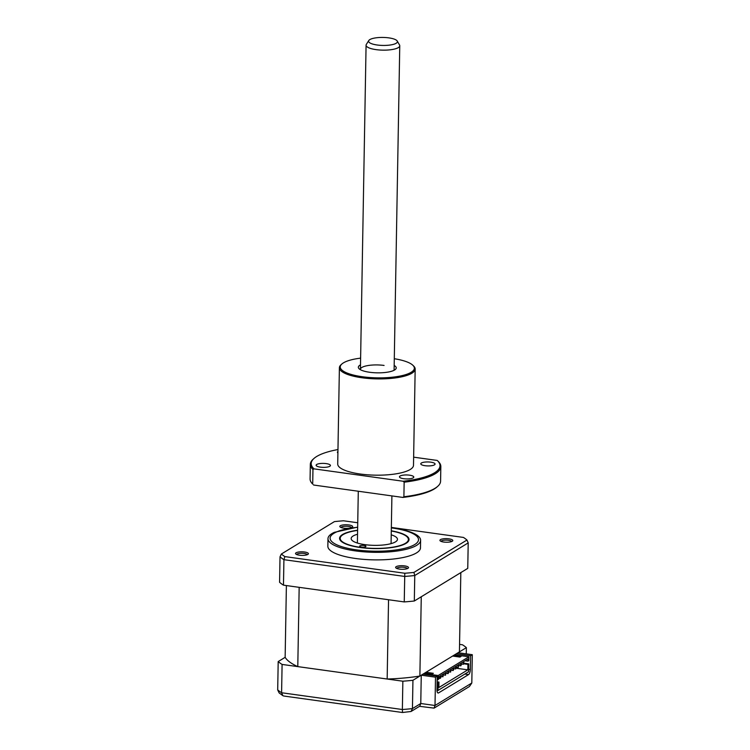 <?xml version="1.0" encoding="UTF-8"?>
<svg xmlns="http://www.w3.org/2000/svg" width="750" height="750" viewBox="0 0 750 750"><rect width="100%" height="100%" fill="white"/><g stroke="black" fill="none" stroke-linecap="round" stroke-linejoin="round"><path stroke-width="1.12" d="M391.294 530.803A34.734 9.637 -179 0 1 409.031 539.541A34.734 9.637 -179 0 1 360.253 547.519A34.734 9.637 -179 0 1 339.572 538.322A34.734 9.637 -179 0 1 357.609 530.212M307.2 554.719A5.259 1.463 1 0 0 304.078 553.425A5.259 1.463 1 0 0 296.7 554.541M351.497 527.672A5.259 1.463 1 0 0 348.375 526.378A5.259 1.463 1 0 0 340.997 527.484M451.584 541.566A5.259 1.463 1 0 0 448.463 540.272A5.259 1.463 1 0 0 441.084 541.388M407.297 568.622A5.259 1.463 1 0 0 404.175 567.328A5.259 1.463 1 0 0 396.797 568.434M357.666 527.109L334.303 532.35A46.312 12.844 1 0 0 327.984 538.669L327.853 546.216A46.312 12.844 1 0 0 355.425 558.469A46.312 12.844 1 0 0 420.469 547.828L420.6 540.281A46.312 12.844 1 0 0 414.516 533.756C409.088 531.103 401.822 529.144 392.7 527.878L391.341 527.7M327.984 538.669A46.312 12.844 1 0 0 355.556 550.922A46.312 12.844 1 0 0 420.6 540.281M343.659 528.141A6.441 1.791 1 0 0 352.416 527.166A6.441 1.791 1 0 0 348.872 524.953A6.441 1.791 1 0 0 342.009 525.131A6.441 1.791 1 0 0 340.087 526.95A6.441 1.791 1 0 0 343.659 528.141M299.363 555.188A6.441 1.791 1 0 0 308.128 554.222A6.441 1.791 1 0 0 304.575 552.009A6.441 1.791 1 0 0 297.722 552.188A6.441 1.791 1 0 0 295.791 554.006A6.441 1.791 1 0 0 299.363 555.188M399.459 569.091A6.441 1.791 1 0 0 408.225 568.116A6.441 1.791 1 0 0 404.672 565.903A6.441 1.791 1 0 0 397.809 566.081A6.441 1.791 1 0 0 395.887 567.9A6.441 1.791 1 0 0 399.459 569.091M443.747 542.034A6.441 1.791 1 0 0 452.512 541.069A6.441 1.791 1 0 0 448.959 538.847A6.441 1.791 1 0 0 442.106 539.034A6.441 1.791 1 0 0 440.184 540.853A6.441 1.791 1 0 0 443.747 542.034M391.35 527.428L463.444 537.431A97.744 27.103 -179 0 1 466.969 540.019L413.906 572.428A97.744 27.103 -179 0 1 404.794 573.253L284.878 556.603A97.744 27.103 -179 0 1 281.363 554.025L280.022 556.819L279.581 582.3A98.944 27.441 1 0 0 283.472 585.159L283.922 559.678L284.878 556.603M283.472 585.159L404.241 601.922A98.944 27.441 1 0 0 414.319 601.003L467.756 568.369L468.206 542.888L466.969 540.019M281.363 554.025L334.425 521.616A97.744 27.103 -179 0 1 343.528 520.781L357.741 522.759M414.319 601.003L414.769 575.522L413.906 572.428M404.241 601.922L404.794 573.253M365.7 546.656A3.159 0.872 1 0 0 365.944 546.328A3.159 0.872 1 0 0 363.431 545.419A3.159 0.872 1 0 0 359.887 545.878A3.159 0.872 1 0 0 359.634 546.216A3.159 0.872 1 0 0 362.156 547.116A3.159 0.872 1 0 0 365.7 546.656M357.609 530.409A34.106 9.459 1 0 0 342.919 534.731A34.106 9.459 1 0 0 341.7 535.631A34.106 9.459 1 0 0 362.625 547.631A34.106 9.459 1 0 0 405.694 543.131A34.106 9.459 1 0 0 406.997 536.775A34.106 9.459 1 0 0 391.284 531M391.219 534.816A23.156 6.422 -179 0 1 397.462 539.334A23.156 6.422 -179 0 1 395.616 541.781A23.156 6.422 -179 0 1 369.637 545.147A23.156 6.422 -179 0 1 351.15 538.528A23.156 6.422 -179 0 1 352.987 536.081A23.156 6.422 -179 0 1 357.544 534.234M419.878 676.041L421.266 596.766L460.819 572.606L459.431 651.881L419.878 676.041A88.416 24.525 -179 0 1 387.159 679.022L297.787 666.609A88.416 24.525 -179 0 1 285.141 657.328L278.194 661.575A98.944 27.441 1 0 0 282.094 664.434L402.853 681.206A98.944 27.441 1 0 0 412.941 680.288L421.256 675.197L435.506 677.175L437.203 676.134L436.969 689.888A4.209 1.622 -82.1 0 0 438.094 693.019A4.209 1.622 -82.1 0 0 438.6 692.897L468.581 674.578L464.841 674.062M435.506 677.175L435.009 705.487L434.062 708.122L419.531 706.312M456.347 653.766L470.597 655.744L472.303 654.703L471.806 683.016L469.444 686.503L434.062 708.122M470.597 655.744L470.353 669.497A4.209 1.622 -82.1 0 1 468.581 674.578M472.303 654.703L458.053 652.725L466.378 647.644L466.266 653.869M466.378 647.644A98.944 27.441 1 0 0 462.478 644.784L459.562 644.381M278.194 661.575L277.697 689.888A98.944 27.441 1 0 0 281.597 692.747L282.891 695.691L283.762 696.019L402.45 712.5L411.056 711.487L419.812 706.144L420.769 703.509L435.009 705.487L471.806 683.016M282.094 664.434L281.597 692.747L402.366 709.519L402.506 712.312M402.853 681.206L402.366 709.519A98.944 27.441 1 0 0 412.444 708.6L411.056 711.487M412.941 680.288L412.444 708.6L420.769 703.509L421.256 675.197M422.963 674.156L437.203 676.134M437.016 690.975L437.85 690.459M282.891 695.7L279.131 692.925L277.697 689.888M440.128 677.541L440.7 676.238L440.981 677.016L440.409 678.319L440.128 677.541M442.678 675.975L443.25 674.672L442.959 676.763L442.678 675.975M445.238 674.419L445.809 673.116L445.519 675.197L445.238 674.419M447.797 672.853L448.359 671.55L448.641 672.337L448.078 673.641L447.797 672.853M450.347 671.297L450.919 669.994L450.628 672.075L450.347 671.297M452.906 669.731L453.478 668.428L453.759 669.216L453.188 670.519L452.906 669.731M455.456 668.175L456.028 666.872L455.738 668.953L455.456 668.175M458.016 666.609L458.588 665.306L458.297 667.397L458.016 666.609M460.566 665.053L461.137 663.75L461.419 664.528L460.847 665.831L460.566 665.053M463.125 663.488L463.697 662.184L463.978 662.972L463.406 664.275L463.125 663.488M387.159 679.022L388.547 599.747L299.166 587.334L297.787 666.609M285.141 657.328L286.388 585.562M454.65 654.806L468.891 656.784L438.225 675.516L423.984 673.538M452.606 656.053L459.919 657.075L461.109 656.344L453.797 655.331M424.838 673.013L432.15 674.034L433.341 673.303L426.028 672.291M438.319 679.256L437.85 679.884L437.578 679.275M465.038 660.741L467.972 661.144L468.009 658.922L439.05 676.613L439.012 678.834L438.159 679.359L438.225 675.516M467.972 661.144L468.825 660.628L468.891 656.784M437.109 681.816L438.956 682.069L437.1 682.453M456.234 668.231L467.822 669.844L438.863 687.534L438.956 682.069M463.819 663.816L467.916 664.387L467.822 669.844M438.159 679.359L437.156 679.219M463.959 663.197L468.769 663.862L468.628 671.747L437.972 690.478L438.103 682.594M467.916 664.387L468.769 663.862M436.969 690.337L437.972 690.478M396.169 43.266A14.409 3.994 1 0 0 397.209 41.016A14.409 3.994 1 0 0 384.816 37.5A14.409 3.994 1 0 0 369.816 39.609A14.409 3.994 1 0 0 368.794 40.519A14.409 3.994 1 0 0 378.806 45.197A14.409 3.994 1 0 0 396.169 43.266M397.209 41.016L399.534 44.991A16.838 4.669 -179 0 1 399.759 45.778A16.838 4.669 -179 0 1 398.316 47.616A16.838 4.669 -179 0 1 379.397 49.987A16.838 4.669 -179 0 1 366.075 45.188A16.838 4.669 -179 0 1 366.328 44.409L368.794 40.519M394.172 365.466A18.947 5.25 -179 0 1 395.409 369.413A18.947 5.25 -179 0 1 369.628 372.262A18.947 5.25 -179 0 1 359.128 368.784A18.947 5.25 -179 0 1 360.497 364.875M384.075 365.438A16.838 4.669 1 0 0 360.422 369.309A16.838 4.669 1 0 0 360.478 369.731M360.619 358.134A37.05 10.275 1 0 0 341.878 363.994A37.05 10.275 1 0 0 362.306 376.734A37.05 10.275 1 0 0 401.756 375.694A37.05 10.275 1 0 0 412.819 365.231A37.05 10.275 1 0 0 394.294 358.725M412.819 365.231L413.606 365.991A37.894 10.509 -179 0 1 415.172 369.047A37.894 10.509 -179 0 1 361.95 377.756A37.894 10.509 -179 0 1 339.394 367.725A37.894 10.509 -179 0 1 341.062 364.725L341.878 363.994M337.931 451.519A7.153 1.988 1 0 0 337.416 452.241A7.153 1.988 1 0 0 337.903 452.972M326.175 463.603A7.153 1.988 1 0 0 316.125 465.244A7.153 1.988 1 0 0 320.381 467.137A7.153 1.988 1 0 0 330.431 465.497A7.153 1.988 1 0 0 326.175 463.603M409.528 475.172A7.153 1.988 1 0 0 399.469 476.822A7.153 1.988 1 0 0 403.734 478.716A7.153 1.988 1 0 0 413.784 477.066A7.153 1.988 1 0 0 409.528 475.172M430.819 462.169A7.153 1.988 1 0 0 420.769 463.809A7.153 1.988 1 0 0 425.025 465.703A7.153 1.988 1 0 0 435.075 464.062A7.153 1.988 1 0 0 430.819 462.169M415.172 369.047L413.494 465.309A37.894 10.509 -179 0 1 360.272 474.019A37.894 10.509 -179 0 1 337.716 463.988L339.394 367.725M337.969 449.55A64.416 17.869 1 0 0 314.025 458.419A64.416 17.869 1 0 0 313.988 468.863L403.144 481.247A64.416 17.869 1 0 0 437.362 460.575A64.416 17.869 1 0 0 437.213 460.434L413.634 457.162M310.331 464.325L310.078 478.884A65.259 18.103 1 0 0 312.703 484.097L312.956 469.537A65.259 18.103 -179 0 1 310.331 464.325A65.259 18.103 -179 0 1 313.2 459.15L314.025 458.419M437.362 460.575L438.216 461.391A65.259 18.103 -179 0 1 440.841 466.603A65.259 18.103 -179 0 1 404.147 482.194L403.894 496.753A65.259 18.103 1 0 0 437.719 486.337A65.259 18.103 1 0 0 440.587 481.163L440.841 466.603M313.472 484.819A64.416 17.869 -179 0 0 313.556 484.913A64.416 17.869 -179 0 0 313.706 485.044L402.863 497.428A64.416 17.869 -179 0 0 436.894 487.059L437.719 486.337M403.894 496.753L402.863 497.428M312.956 469.537L313.988 468.863M403.144 481.247L404.147 482.194M438.216 461.391L437.213 460.434M394.022 370.312A16.838 4.669 1 0 0 394.097 369.9L399.759 45.778M357.666 527.306A44.212 12.262 1 0 0 330.103 538.031A44.212 12.262 1 0 0 356.419 549.853A44.212 12.262 1 0 0 414.731 544.547A44.212 12.262 1 0 0 392.194 528.009A44.212 12.262 1 0 0 391.341 527.888M468.206 542.888L414.769 575.522A98.944 27.441 -179 0 1 404.681 576.441L283.922 559.678A98.944 27.441 -179 0 1 280.022 556.819M468.675 669.263L470.353 669.497M437.634 692.756L438.6 692.897M439.866 676.116L440.7 676.238M442.416 674.559L443.25 674.672M444.975 672.994L445.809 673.116M447.525 671.438L448.359 671.55M450.084 669.872L450.919 669.994M452.634 668.316L453.478 668.428M455.194 666.75L456.028 666.872M457.744 665.194L458.588 665.306M460.303 663.628L461.137 663.75M462.863 662.072L463.697 662.184M461.353 663.984L463.406 664.275M458.794 665.55L460.847 665.831M456.244 667.106L458.297 667.397M453.684 668.672L455.738 668.953M451.125 670.228L453.188 670.519M448.575 671.794L450.628 672.075M446.016 673.35L448.078 673.641M443.466 674.916L445.519 675.197M440.906 676.472L442.959 676.763M439.022 678.131L440.409 678.319M437.147 679.781L437.85 679.884M391.903 495.9L391.069 543.628M366.075 45.188L360.422 369.309M358.294 491.241L357.384 543.047"/></g></svg>
